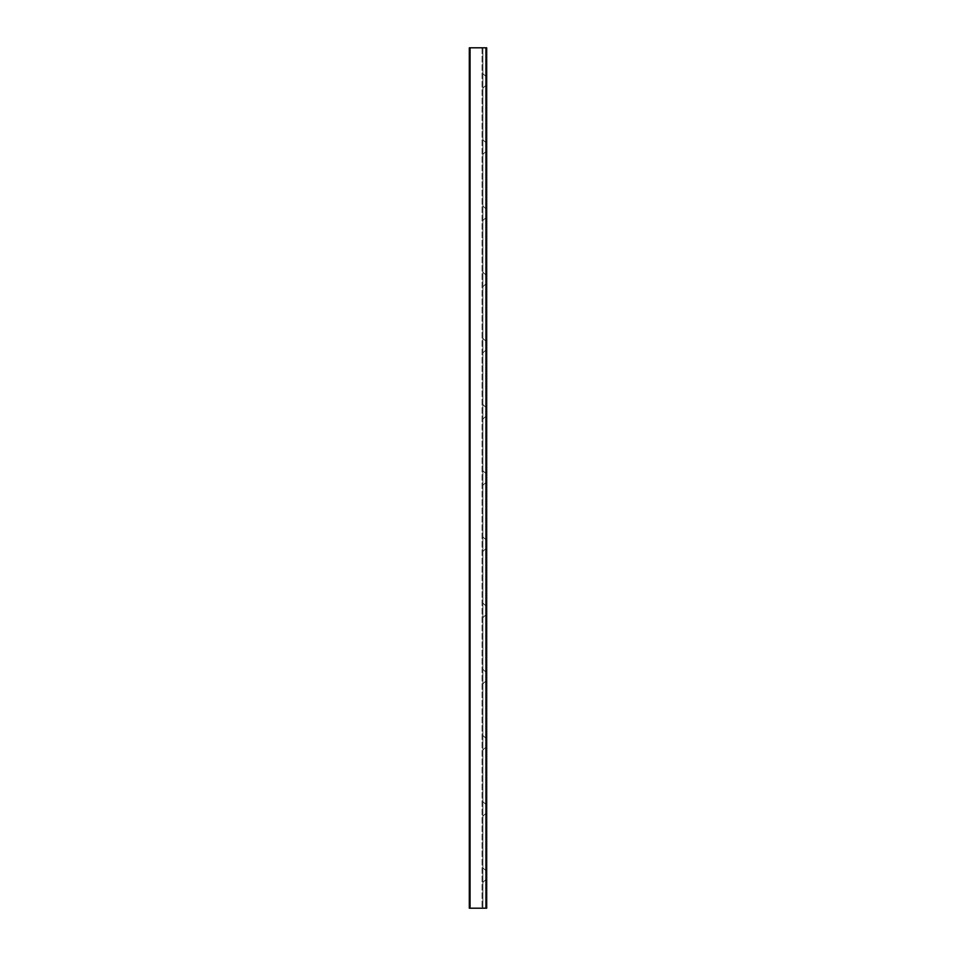 <?xml version="1.0" encoding="UTF-8"?>
<svg xmlns="http://www.w3.org/2000/svg" width="956" height="956" viewBox="0 0 956 956"><rect width="100%" height="100%" fill="white"/><g stroke="black" fill="none" stroke-linecap="round" stroke-linejoin="round"><path stroke-width="0.72" stroke-dasharray="4.78 3.58" d="M482.876 80.89L482.876 88.167L482.876 80.89M486.437 80.89L486.437 84.618L486.437 80.89M486.688 147.081L486.688 143.352L486.688 147.081M486.437 147.081L486.437 143.352L486.437 147.081M486.688 80.89L486.688 84.618L486.688 80.89M482.876 147.081L482.876 139.791L482.876 147.081M486.688 213.26L486.688 216.988L486.688 213.26M486.437 213.26L486.437 216.988L486.437 213.26M482.876 213.26L482.876 205.982L482.876 213.26M486.688 279.451L486.688 275.722L486.688 279.451M486.437 279.451L486.437 275.722L486.437 279.451M482.876 279.451L482.876 272.161L482.876 279.451M486.688 345.63L486.688 349.358L486.688 345.63M486.437 345.63L486.437 349.358L486.437 345.63M482.876 345.63L482.876 338.352L482.876 345.63M486.688 411.821L486.688 408.093L486.688 411.821M486.437 411.821L486.437 408.093L486.437 411.821M482.876 411.821L482.876 404.531L482.876 411.821M486.688 478L486.688 474.272L486.688 478M486.437 478L486.437 481.728L486.437 478M482.876 478L482.876 470.722L482.876 478M486.688 544.179L486.688 547.908L486.688 544.179M486.437 544.179L486.437 547.908L486.437 544.179M482.876 544.179L482.876 551.469L482.876 544.179M486.688 610.37L486.688 606.642L486.688 610.37M486.437 610.37L486.437 606.642L486.437 610.37M482.876 610.37L482.876 617.648L482.876 610.37M486.688 676.549L486.688 680.278L486.688 676.549M486.437 676.549L486.437 680.278L486.437 676.549M482.876 676.549L482.876 683.839L482.876 676.549M486.688 742.74L486.688 739.012L486.688 742.74M486.437 742.74L486.437 739.012L486.437 742.74M482.876 742.74L482.876 750.018L482.876 742.74M486.688 808.919L486.688 812.648L486.688 808.919M486.437 808.919L486.437 812.648L486.437 808.919M482.876 808.919L482.876 816.209L482.876 808.919M486.688 47.8L469.312 47.8L469.312 908.2L486.688 908.2L486.688 47.8M469.312 47.8L469.312 908.2L469.312 47.8L482.876 47.8L469.312 47.8M486.688 875.11L486.688 871.382L486.688 875.11M482.876 908.2L482.051 908.2L482.876 908.2L482.876 47.8L482.876 908.2M482.876 875.11L482.876 882.388L482.876 875.11M486.437 875.11L486.437 871.382L486.437 875.11M485.947 47.8L485.947 908.2M470.053 47.8L470.053 908.2M482.051 47.8L482.051 908.2L482.051 47.8M486.688 77.173L482.876 73.612M486.688 84.618L482.876 88.167M482.876 154.358L486.688 150.797M482.876 139.791L486.688 143.352M482.876 220.537L486.688 216.988M482.876 205.982L486.688 209.543M482.876 286.728L486.688 283.167M482.876 272.161L486.688 275.722M482.876 352.907L486.688 349.358M482.876 338.352L486.688 341.913M482.876 419.098L486.688 415.537M482.876 404.531L486.688 408.093M482.876 485.278L486.688 481.728M482.876 470.722L486.688 474.272M482.876 551.469L486.688 547.908M482.876 536.902L486.688 540.463M482.876 617.648L486.688 614.087M482.876 603.093L486.688 606.642M482.876 683.839L486.688 680.278M482.876 669.272L486.688 672.833M482.876 750.018L486.688 746.457M482.876 735.463L486.688 739.012M482.876 816.209L486.688 812.648M482.876 801.642L486.688 805.203M482.876 882.388L486.688 878.827M482.876 867.833L486.688 871.382"/><path stroke-width="1.43" d="M485.947 47.8L486.688 47.8L486.688 908.2L469.312 908.2L469.312 47.8L485.947 47.8L485.947 908.2M470.053 47.8L470.053 908.2"/></g></svg>

